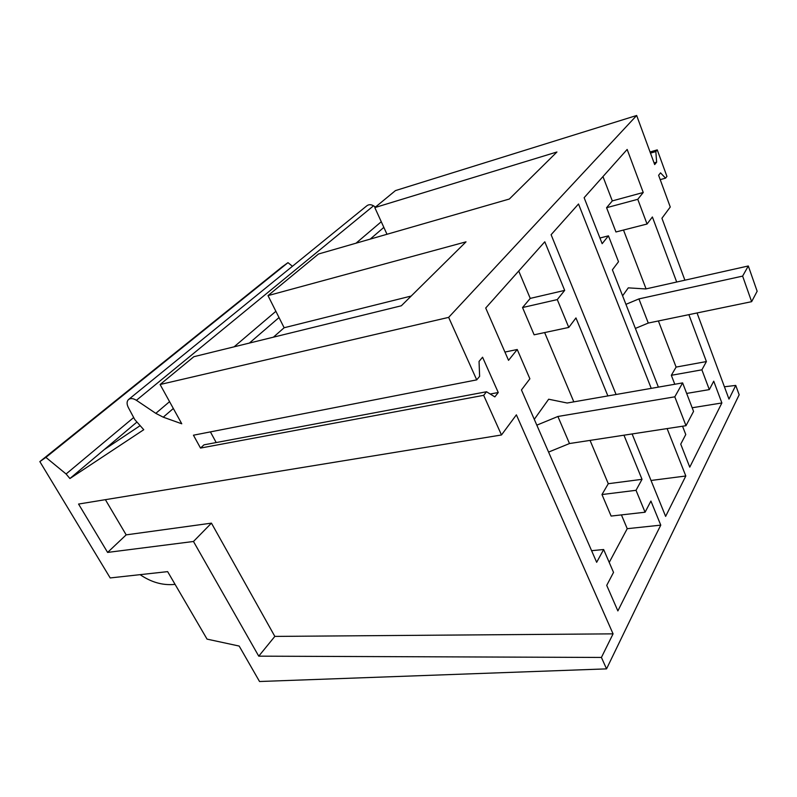 <?xml version="1.0" encoding="UTF-8"?>
<svg xmlns="http://www.w3.org/2000/svg" width="797" height="797" viewBox="0 0 797 797"><rect width="100%" height="100%" fill="white"/><g stroke="black" fill="none" stroke-linecap="round" stroke-linejoin="round"><path stroke-width="1.2" d="M682.621 382.899L674.8 396.826L685.998 425.698L693.559 411.391L682.621 382.899L567.175 403.013L548.665 399.217L534.279 419.342M536.819 425.16L557.9 416.482L569.486 443.54L548.575 452.088M674.8 396.826L557.9 416.482M685.998 425.698L569.486 443.54M748.313 265.979L742.625 276.111L751.631 301.674L757.15 291.254L748.313 265.979L645.769 288.952L628.285 287.856L622.596 295.817M625.934 304.344L638.915 298.905L648.27 323.054L635.378 328.424M742.625 276.111L638.915 298.905M751.631 301.674L648.27 323.054M169.562 401.658L155.804 413.354L136.407 400.303C133.059 398.231 130.379 398.022 128.357 399.686C126.683 401.558 126.673 404.169 128.327 407.516L134.783 419.591L143.759 429.713L69.907 478.529L66.091 473.986L133.677 417.528M69.907 478.529L136.516 422.41M104.258 449.588L139.515 426.066M155.804 413.354L163.246 417.18L181.766 423.785L160.107 384.513L448.651 317.375L476.726 379.87L193.442 435.202L200.515 448.073L483.669 395.332L501.482 434.973L78.564 504.053L107.605 552.421L193.472 541.482L258.746 656.16L274.835 636.404L613.072 633.854L516.386 414.838L501.482 434.973M66.091 473.986L45.887 457.388L39.85 461.612L110.195 577.945L167.639 571.628L207.051 639.124L239.18 646.058L259.533 681.515L606.547 668.872L739.168 394.774L735.741 385.419L724.413 386.774M258.746 656.16L601.416 657.445L606.547 668.872M684.892 280.185L661.928 218.268L670.257 207.021L658.611 175.28L660.544 172.859L665.555 178.159L660.205 179.634M292.439 266.278L287.986 262.651L282.098 266.885L39.85 461.612M375.477 207.061L373.524 205.815C370.894 204.311 368.613 204.341 366.69 205.915L128.835 399.287M665.555 178.159L666.93 176.406L657.256 149.876L655.831 151.569L656.638 162.18L654.676 164.571L636.664 115.485L395.461 190.593L374.819 207.599L556.934 151.998L509.343 199.031L318.501 254.004L268.001 295.617L466.026 241.84L401.339 305.779L193.87 356.697L160.107 384.513M45.887 457.388L287.986 262.651M448.651 317.375L636.664 115.485M476.726 379.87L479.625 376.353L479.047 361.43L482.574 357.215L498.255 392.522L494.847 396.876L486.519 391.755L203.982 444.846L200.515 448.073M483.669 395.332L486.519 391.755M601.416 657.445L613.072 633.854M735.741 385.419L728.986 399.098L697.046 312.962M616.071 394.495L551.106 234.707L578.512 203.992L651.239 388.368M667.109 428.587L685.809 475.998L651.019 480.471M632.111 433.947L665.625 516.386L685.809 475.998M682.531 426.226L685.769 434.544L680.738 444.138L689.764 467.162L721.873 402.963L713.733 381.185L709.32 389.603L701.888 369.828L706.401 361.559L688.877 314.656M676.693 282.028L652.384 216.973L647.054 224.017L637.769 199.31L643.239 192.485L627.159 149.447L584.131 197.696L602.153 243.683L608.44 235.842L618.512 261.725L612.395 269.804L658.392 387.123M607.882 395.92L575.962 317.933L568.779 327.428L557.282 299.592L564.674 290.387L544.789 241.79L485.712 308.021L508.536 360.334L517.233 349.504L504.929 352.055M517.233 349.504L529.885 378.794L521.457 389.942L596.664 562.303L603.648 549.522L613.531 572.395L606.726 585.377L617.874 610.92L660.773 525.133L650.92 501.054L645.072 512.222L636.016 490.304L642.023 479.326L623.961 435.202M216.196 442.554L210.408 431.894M273.391 337.181L284.14 327.746L411.182 296.046M268.001 295.617L284.14 327.746M374.819 207.599L386.993 234.278M140.093 574.657C151.121 582.199 162.478 585.466 174.144 584.45L175.071 584.36M193.472 541.482L211.444 523.141L274.835 636.404M107.605 552.421L126.175 534.867L211.444 523.141M105.383 499.669L126.175 534.867M656.638 162.18L654.068 162.917M657.256 149.876L650.053 151.968M655.831 151.569L650.482 153.124M498.255 392.522L490.205 394.017M709.32 389.603L686.665 393.429M721.873 402.963L692.165 407.765M608.44 235.842L599.932 238.014M643.239 192.485L612.305 200.904L602.96 176.575M637.769 199.31L606.577 207.708L612.305 200.904M647.054 224.017L615.951 231.977L606.577 207.708M706.401 361.559L676.105 367.088L658.392 320.962M646.078 288.883L623.493 230.044M701.888 369.828L671.333 375.297L676.105 367.088M674.79 384.264L671.333 375.297M564.674 290.387L530.244 298.397L518.717 271.02M557.282 299.592L522.543 307.542L530.244 298.397M568.779 327.428L534.129 334.81L522.543 307.542M642.023 479.326L608.28 483.709L590.049 440.392M573.82 401.857L544.64 332.568M636.016 490.304L601.974 494.548L608.28 483.709M645.072 512.222L611.12 516.067L601.974 494.548M660.773 525.133L627.229 528.69L621.421 514.902M609.227 562.423L627.229 528.69M603.648 549.522L591.593 550.687M163.246 417.18L173.338 408.492M249.371 343.079L279.02 317.565M370.207 239.11L383.845 227.374M381.275 221.735L356.01 243.205M275.882 311.308L234.089 346.825M136.407 400.303L373.524 205.815"/></g></svg>
